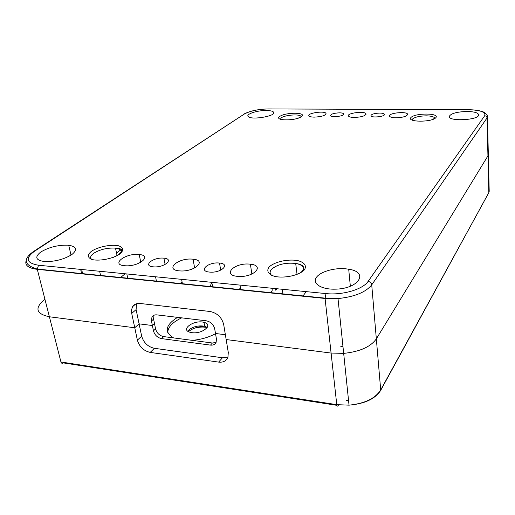 <?xml version="1.0" encoding="UTF-8"?>
<svg xmlns="http://www.w3.org/2000/svg" width="515" height="515" viewBox="0 0 515 515"><rect width="100%" height="100%" fill="white"/><g stroke="black" fill="none" stroke-linecap="round" stroke-linejoin="round"><path stroke-width="0.77" d="M354.243 117.459C351.018 117.388 349.086 116.918 348.443 116.042C346.338 113.107 364.929 110.744 365.978 113.809C365.534 115.894 361.62 117.105 354.243 117.459M395.906 117.793C392.179 117.71 390.042 117.143 389.507 116.1C388.027 112.952 407.262 111.06 407.635 114.324C406.927 116.351 403.02 117.51 395.906 117.793M314.259 117.13C311.459 117.079 309.715 116.686 309.026 115.952C306.425 113.236 324.405 110.487 325.995 113.352C325.776 115.463 321.862 116.718 314.259 117.13M192.649 259.167L193.08 259.212C207.204 260.307 194.676 272.042 180.057 270.922C163.937 270.137 178.036 257.526 192.649 259.167M249.794 264.137L250.406 264.201C265.09 265.431 254.088 277.456 238.657 276.42C221.289 275.725 234.029 262.38 249.794 264.137M138.883 254.5L139.211 254.526C152.717 255.524 138.934 266.905 125.126 265.759C110.056 264.955 125.261 252.949 138.883 254.5M339.437 112.83C341.786 112.869 343.196 113.21 343.685 113.847C345.32 115.952 331.737 117.864 330.617 115.688C330.778 114.079 333.72 113.133 339.437 112.83M163.719 258.157L163.918 258.176C174.559 258.948 164.375 267.787 153.618 266.86C141.953 266.229 153.032 256.946 163.719 258.157M379.735 113.068C382.439 113.12 383.997 113.525 384.422 114.285C385.613 116.551 371.579 118.135 370.909 115.811C371.257 114.233 374.199 113.319 379.735 113.068M219.261 263.03L219.532 263.056C230.681 263.899 221.514 273.034 210.114 272.12C197.618 271.502 207.79 261.749 219.261 263.03M266.294 110.506C269.995 110.551 272.371 111.04 273.433 111.98C277.913 115.598 252.009 120.459 248.346 116.654C245.14 114.317 256.998 110.319 266.294 110.506M68.083 245.185L68.695 245.243C76.632 246.595 77.694 249.698 71.881 254.545C64.092 259.328 55.099 261.684 44.908 261.607C35.78 260.365 34.376 257.178 40.698 252.054C48.912 247.187 58.034 244.895 68.083 245.185M467.124 111.472C474.605 111.665 478.454 112.856 478.686 115.045C478.512 120.227 448.314 121.637 449.26 116.474C450.741 113.487 456.696 111.819 467.124 111.472M345.269 268.753L348.7 269.203C369.358 272.081 358.794 289.063 334.821 289.166C321.579 289.488 312.521 283.817 316.043 277.952C319.306 272.087 333.443 267.703 345.269 268.753M306.245 291.638L302.814 296.209M125.074 273.768L120.362 277.746M151.474 321.032L153.586 319.081L154.487 323.555L152.382 325.519L153.464 330.862C154.706 335.072 157.403 337.653 161.562 338.606L210.487 345.108C213.236 345.378 215.122 344.419 216.133 342.243L216.429 338.999L215.489 333.488L225.37 334.737L215.489 333.488L214.703 328.86C213.519 324.45 210.706 321.766 206.264 320.8L156.843 314.871C154.603 314.665 152.974 315.386 151.964 317.04L151.474 321.032L152.382 325.519L139.089 323.838L141.664 336.153C143.646 342.733 147.882 346.788 154.378 348.307L222.441 357.764L218.65 362.103C223.253 362.579 226.349 360.976 227.933 357.294L228.293 352.492L226.162 339.546L331.087 353.065L343.679 353.38C359.76 351.713 370.646 346.878 376.336 338.864L487.937 155.852L488.31 153.805L487.937 155.852L376.336 338.864C370.646 346.878 359.76 351.713 343.679 353.38L331.087 353.065L226.162 339.546L223.69 324.553C221.798 317.382 217.233 313.023 209.998 311.485L140.093 303.477C136.707 303.168 134.215 304.243 132.606 306.689L131.544 309.792L131.718 313.435L136.102 309.586L136.552 303.728M153.586 319.081L154.011 315.225M161.562 338.606L163.628 336.591C159.483 335.651 156.792 333.076 155.556 328.879L154.487 323.555L152.382 325.519L139.089 323.838L134.756 327.772L139.089 323.838L136.102 309.586M141.664 336.153L137.383 340.158L131.718 313.435M121.18 249.524L116.525 253.02L121.18 249.524M134.756 327.772L49.401 316.776L134.756 327.772M340.821 346.498L342.958 346.428L340.821 346.498M181.679 317.852C172.448 322.223 167.8 327.186 167.742 332.742M173.555 337.898C164.002 332.014 165.328 325.165 177.533 317.356M215.521 333.688C208.691 337.377 200.908 339.597 192.179 340.351M191.921 332.664C202.601 334.293 213.757 324.502 203.972 322.371C194.013 319.397 179.503 329.858 190.428 332.381L191.921 332.664M137.383 340.158C139.391 346.775 143.666 350.863 150.193 352.408L154.378 348.307M222.441 357.764L228.029 357.011M218.65 362.103L150.193 352.408M216.068 342.404L212.405 343.016L210.487 345.108M163.628 336.591L212.405 343.016M346.466 400.548L348.546 400.496M87.936 274.469L88.271 274.212M44.914 299.209L44.586 299.453C34.389 308.105 35.992 313.886 49.401 316.776L37.286 269.345L325.074 298.462L336.771 404.661L60.944 361.974L49.401 316.776M279.754 116.442C273.368 120.851 295.668 121.089 301.5 116.609C307.313 112.225 285.658 112.116 279.754 116.442M280.372 119.326L281.242 117.858C284.776 115.012 299.305 113.828 300.902 116.268L301.088 116.59M368.096 281.402C362.978 289.359 342.443 295.423 326.027 293.589L38.567 265.238C26.284 263.081 24.939 258.421 34.537 251.236L244.226 114.105C250.097 110.912 258.221 109.186 268.618 108.929L468.476 109.727C480.521 110.094 485.928 112.103 484.699 115.74L368.096 281.402C370.15 281.776 371.36 282.928 371.727 284.859L487.029 117.948C486.855 116.622 486.083 115.881 484.699 115.74M410.97 117.478C406.219 122.21 431.782 122.486 435.844 117.678C439.919 112.965 415.212 112.843 410.97 117.478M91.361 251.333C87.08 254.996 87.421 257.757 92.397 259.618C100.019 261.33 113.603 258.472 120.066 253.844C124.057 250.142 123.503 247.445 118.405 245.745C110.873 244.2 98.011 246.84 91.361 251.333M269.229 266.892C266.088 270.781 268.283 274.585 275.004 276.465C284.898 278.493 299.273 275.268 304.262 269.957C307.101 265.978 304.468 262.322 297.786 260.616C288.117 258.807 274.547 261.762 269.229 266.892M412.921 120.452L412.161 120.072L412.573 118.991C415.058 117.034 419.648 115.984 426.343 115.843C431.473 115.972 434.274 116.783 434.737 118.289L431.596 119.847M271.733 275.416C269.615 273.542 269.577 271.463 271.63 269.178C277.527 264.337 285.555 262.438 295.7 263.461C300.689 264.388 303.329 266.165 303.625 268.798M91.651 259.406C89.835 257.712 90.466 255.71 93.53 253.399C99.633 249.588 106.689 247.818 114.697 248.088L115.495 248.172C119.132 248.668 121.083 249.814 121.328 251.616M81.64 269.487L82.677 273.935M326.027 293.589L325.074 298.462L338.007 298.571C354.565 296.827 365.805 292.256 371.727 284.859L380.701 389.952L379.227 392.185M489.179 190.177L488.812 192.423L487.029 117.948L487.473 116.364M243.634 114.214C250.09 110.828 258.582 109.064 269.1 108.935L268.618 108.929M33.765 251.333L244.226 114.105M26.162 260.596C24.598 265.276 28.306 268.193 37.286 269.345L37.228 269.055C24.083 265.09 22.757 259.296 33.256 251.668L34.537 251.236M469.004 109.734C474.302 109.792 478.718 110.403 482.24 111.562C486.282 112.585 488.407 116.982 487.441 117.053L489.205 191.342L488.793 192.719L380.701 389.952C375.229 398.501 364.672 403.573 349.028 405.157L338.007 298.571L325.049 298.134L37.228 269.055L38.567 265.238M261.459 292.024L262.064 292.018M276.529 289.494L275.319 288.947M179.78 283.688L182.078 281.988M211.877 282.684L209.721 286.791M238.703 289.649L240.453 288.149M272.21 288.284L272.132 290.582L270.665 292.958M275.667 290.164L275.132 288.567M155.556 328.879L153.464 330.862M194.026 328.364C198.784 326.948 203.161 326.677 207.159 327.546M207.236 327.418L204.713 326.259C198.494 325.223 193.131 326.497 188.638 330.089L187.769 331.177M60.944 361.974C61.44 363.39 62.257 363.706 63.39 362.908L336.887 405.331M258.562 291.413L256.895 291.368M338.265 405.543C337.531 406.56 337.029 406.264 336.771 404.661L349.028 405.157C364.678 403.824 375.235 398.893 380.701 390.357L488.169 193.865M366.017 114.304L365.978 113.809M326.066 114.04L325.995 113.352M181.595 279.342L182.452 284.029M193.08 259.212L194.619 268M239.99 285.104L240.724 289.926M250.406 264.201L251.848 274.057M126.845 273.941L127.797 278.499M139.211 254.526L140.782 262.315M300.953 116.738L300.902 116.268C301.571 116.255 301.191 116.66 299.769 117.497C297.239 118.431 296.724 119.029 289.572 119.879M297.065 274.501L295.7 263.461C302.511 264.33 307.449 267.433 299.923 273.201M282.291 289.276L282.941 294.2M117.06 255.524L115.495 248.172C118.102 248.018 119.95 248.417 121.038 249.363C121.862 249.511 121.72 250.631 120.619 252.723C118.585 254.693 116.017 256.29 112.914 257.513M99.62 271.257L100.625 275.75M132.606 306.689L135.638 304.062M151.964 317.04L153.888 315.277M80.636 269.384L81.679 273.832M343.724 114.311L343.685 113.847M165.109 264.485L163.918 258.176M156.463 281.402L155.562 276.774M211.82 282.323L212.618 287.08M219.532 263.056L220.678 270.169M348.7 269.203L350.342 286.243M68.695 245.243L71.031 255.118M273.433 111.98L273.6 113.319M203.972 322.371L204.713 326.259C201.841 326.188 193.666 327.199 188.477 331.641M260.358 291.915L262.154 291.915"/></g></svg>
